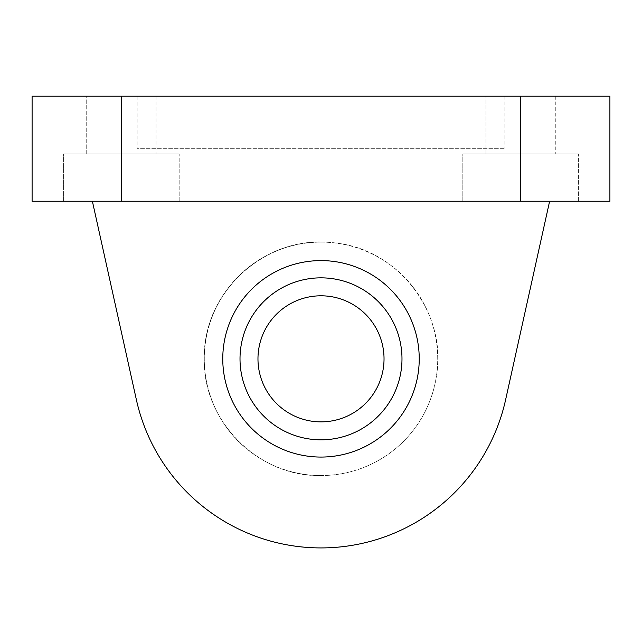 <?xml version="1.0" encoding="UTF-8"?>
<svg xmlns="http://www.w3.org/2000/svg" width="642" height="642" viewBox="0 0 642 642"><rect width="100%" height="100%" fill="white"/><g stroke="black" fill="none" stroke-linecap="round" stroke-linejoin="round"><path stroke-width="0.48" stroke-dasharray="3.21 2.41" d="M321 260.604A98.234 98.234 0 0 0 235.927 407.951A98.234 98.234 0 0 0 406.073 407.951A98.234 98.234 0 0 0 321 260.604M321 242.122C258.63 240.509 202.679 296.468 204.284 358.838C202.679 421.2 258.63 477.158 321 475.553A116.716 116.716 0 0 0 437.716 358.838A116.716 116.716 0 0 0 321 242.122A116.716 116.716 0 0 0 204.284 358.838A116.716 116.716 0 0 0 321 475.553M520.606 201.251L520.606 96.196L609.9 96.196L609.9 201.251L32.1 201.251L32.1 96.196L121.394 96.196L121.394 201.251M520.606 96.196L121.394 96.196M485.938 96.196L555.274 96.196L485.938 96.196L555.274 96.196L485.938 96.196L485.938 153.976L555.274 153.976L485.938 153.976L555.274 153.976L485.938 153.976L485.938 96.196M86.726 96.196L156.062 96.196L86.726 96.196L156.062 96.196L86.726 96.196L86.726 153.976L156.062 153.976L86.726 153.976L156.062 153.976L86.726 153.976L86.726 96.196M137.155 96.196L504.845 96.196L137.155 96.196L137.155 148.727L504.845 148.727L137.155 148.727M578.386 153.976L462.826 153.976L578.386 153.976L462.826 153.976L578.386 153.976L578.386 201.251L462.826 201.251L578.386 201.251L462.826 201.251L578.386 201.251L578.386 153.976M179.174 153.976L63.614 153.976L179.174 153.976L63.614 153.976L179.174 153.976L179.174 201.251L63.614 201.251L179.174 201.251L63.614 201.251L179.174 201.251L179.174 153.976M92.376 201.251L136.385 399.765A189.101 189.101 0 0 0 505.615 399.765L549.624 201.251L92.376 201.251L549.624 201.251M310.11 439.088A80.988 80.988 0 0 0 395.945 328.142A80.988 80.988 0 0 0 256.944 309.275A80.988 80.988 0 0 0 310.11 439.088M205.344 343.141C212.141 281.124 275.113 233.198 336.697 243.182C398.714 249.971 446.639 312.943 436.656 374.527A116.716 116.716 0 0 0 336.697 243.182A116.716 116.716 0 0 0 205.344 343.141A116.716 116.716 0 0 0 305.303 474.494A116.716 116.716 0 0 0 436.656 374.527M312.526 421.296A63.036 63.036 0 0 0 379.334 334.947A63.036 63.036 0 0 0 271.149 320.262A63.036 63.036 0 0 0 312.526 421.296M462.826 201.251L462.826 153.976L462.826 201.251M555.274 96.196L555.274 153.976L555.274 96.196M63.614 201.251L63.614 153.976L63.614 201.251M156.062 96.196L156.062 153.976L156.062 96.196M504.845 96.196L504.845 148.727"/><path stroke-width="0.96" d="M321 457.064A98.234 98.234 0 0 1 235.927 309.717A98.234 98.234 0 0 1 406.073 309.717A98.234 98.234 0 0 1 321 457.064M609.9 201.251L609.9 96.196L520.606 96.196L520.606 201.251L609.9 201.251M121.394 201.251L121.394 96.196L32.1 96.196L32.1 201.251L520.606 201.251M121.394 96.196L520.606 96.196M549.624 201.251L505.615 399.765A189.101 189.101 0 0 1 136.385 399.765L92.376 201.251M310.11 439.088A80.988 80.988 0 0 0 395.945 328.142A80.988 80.988 0 0 0 256.944 309.275A80.988 80.988 0 0 0 310.11 439.088M312.526 421.296A63.036 63.036 0 0 0 379.334 334.947A63.036 63.036 0 0 0 271.149 320.262A63.036 63.036 0 0 0 312.526 421.296"/></g></svg>

